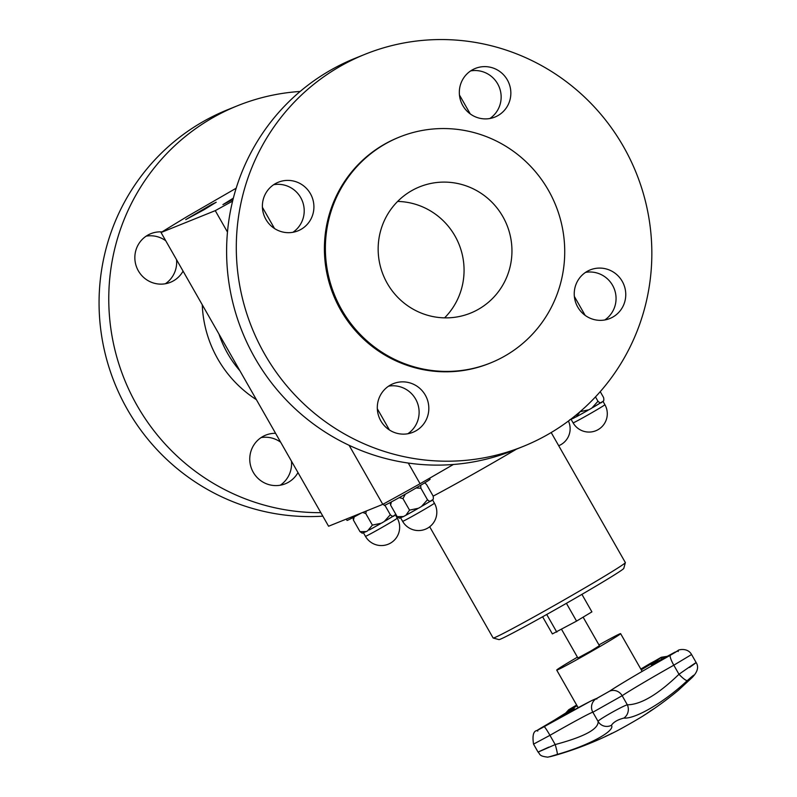 <?xml version="1.0" encoding="UTF-8"?>
<svg xmlns="http://www.w3.org/2000/svg" width="797" height="797" viewBox="0 0 797 797"><rect width="100%" height="100%" fill="white"/><g stroke="black" fill="none" stroke-linecap="round" stroke-linejoin="round"><path stroke-width="1.2" d="M397.623 201.432A68.074 66.709 -112 0 1 459.032 244.35A68.074 66.709 -112 0 1 444.596 317.854M542.608 616.788L552.381 633.924L576.56 621.112L591.902 611.867L581.92 594.363M583.125 617.157L599.424 645.729L590.956 650.94L577.905 658.003L561.616 629.451M577.436 657.176A36.792 1.006 -29.7 0 0 556.714 670.088A36.792 1.006 -29.7 0 0 589.162 652.743A36.792 1.006 -29.7 0 0 620.614 633.635A36.792 1.006 -29.7 0 0 598.955 644.903M606.228 736.169L605.511 736.508M569.277 709.609A0.847 0.787 64.1 0 0 569.048 709.719A54.575 1.494 150.3 0 1 570.901 709.838A54.575 1.494 150.3 0 1 541.273 727.85L536.839 730.54C533.362 731.198 532.266 735.721 533.532 744.129L549.95 735.322A45.349 1.245 150.3 0 1 592.858 712.249L598.129 721.484A10.152 9.923 152.9 0 0 611.419 725.31C615.742 730.879 588.395 745.623 557.272 754.42C548.236 757.11 547.33 757.479 554.553 755.516L554.144 755.636A338.267 338.267 0 0 0 603.439 737.464L608.868 734.914A338.267 338.267 0 0 0 615.912 731.427A18.271 0.498 -29.7 0 0 643.279 715.816A338.267 338.267 0 0 0 678.177 690.431L691.886 677.759C695.831 673.455 694.307 674.392 687.323 680.568C664.897 701.788 635.538 719.133 623.852 718.087A10.152 9.345 92.2 0 0 627.329 704.797C622.258 706.122 596.445 720.867 598.129 721.484C598.567 729.106 584.261 736.797 555.21 744.557C535.464 753.304 533.342 754.161 548.844 747.128M649.455 711.771A337.221 184.336 -118.7 0 1 647.284 713.116A338.257 283.094 -122.1 0 0 648.12 712.548A337.121 184.276 61.3 0 0 650.292 711.203A338.267 283.104 -122.1 0 0 652.215 709.878A336.882 184.147 -118.7 0 1 649.884 711.322A338.257 283.094 -122.1 0 0 650.711 710.745A336.772 184.087 61.3 0 0 653.66 708.902A338.257 283.094 57.9 0 1 646.606 713.674A337.579 184.525 -118.7 0 1 643.657 715.517A338.257 283.094 -122.1 0 0 644.494 714.969A337.5 184.486 61.3 0 0 646.825 713.524A338.267 283.104 -122.1 0 0 649.455 711.771L649.435 711.741M610.492 734.097A338.267 278.561 62.6 0 0 613.301 732.732A337.579 191.29 59.2 0 1 612.614 733.081L612.614 733.071A338.257 278.552 -117.4 0 1 605.033 736.657A336.772 190.832 -120.8 0 0 606.328 736L611.07 733.808A337.31 191.141 59.2 0 1 610.492 734.097L610.472 734.077M606.597 735.92A338.267 278.561 62.6 0 0 609.635 734.505A337.221 191.091 -120.8 0 0 610.094 734.266L607.165 735.621A336.882 190.901 59.2 0 1 606.597 735.92L606.577 735.87M610.094 734.266L610.771 733.907A337.231 191.091 59.2 0 0 611.03 733.728L611.767 733.3M611.807 733.379L611.03 733.728M554.144 755.636L547.758 757.15C538.503 756.084 540.396 754.141 538.055 752.059L533.532 744.129M689.515 667.478C702.994 657.894 693.669 663.911 678.984 674.272C657.983 694.526 640.758 704.707 627.329 704.797L622.158 695.721A10.152 9.534 -124 0 0 609.575 691.168A0.847 0.797 -124 0 0 609.356 691.308M557.272 754.42A10.152 0.797 -106.2 0 0 555.21 744.557L549.95 735.322A10.152 0.757 -119.8 0 0 544.221 726.665L544.212 726.675A54.575 1.494 150.3 0 1 595.867 698.899L609.575 691.168A62.056 1.694 150.3 0 1 670.247 655.313L670.277 655.293C641.286 671.692 621.022 683.677 609.456 691.238L596.166 698.78L596.903 698.959C595.01 699.348 599.643 696.857 590.627 701.141L536.839 730.67L537.766 731.058M595.867 698.899A10.152 10.142 -49.1 0 0 592.858 712.249L622.158 695.721A52.831 1.445 150.3 0 1 673.804 665.196L678.984 674.272A10.152 1.992 47 0 0 687.323 680.568M566.408 603.319L576.56 621.112M546.722 614.477L556.804 632.141M424.652 482.882L426.495 484.417L433.07 495.943C433.717 498.763 433.249 500.217 431.675 500.307L431.008 500.765M390.191 502.548L390.61 505.149L391.367 501.921M416.104 487.983L420.906 488.232L420.647 485.303M399.237 497.607L402.963 498.603L405.294 494.21M390.61 505.149L397.175 516.675L399.526 518.209M402.963 498.603L409.538 510.13L405.912 515.251L403.451 516.556L397.175 516.675M431.675 500.307C430.908 501.811 429.513 501.632 427.481 499.759L421.384 506.563L418.485 508.237L409.538 510.13M430.729 500.934A18.311 0.498 150.3 0 1 422.39 505.965M417.469 508.805A18.311 0.498 150.3 0 1 406.55 514.902M420.906 488.232L427.481 499.759M429.543 478.25L430.101 479.226A26.431 0.727 150.3 0 1 407.506 492.954A26.431 0.727 150.3 0 1 384.194 505.418L383.397 504.033M353.031 517.542L353.44 520.142L354.197 516.914M362.755 512.451L365.803 513.597L366.281 511.026M353.44 520.142L360.015 531.669L362.356 533.203M365.803 513.597L372.378 525.123L367.596 530.862L366.281 531.549L360.015 531.669M395.83 514.304L393.848 515.759M394.515 515.31C393.748 516.805 392.343 516.625 390.321 514.752L384.214 521.557L381.315 523.231L372.378 525.123M393.559 515.938A18.311 0.498 150.3 0 1 385.23 520.959M380.299 523.808A18.311 0.498 150.3 0 1 369.38 529.895M384.881 505.218L390.321 514.752M361.3 513.039A26.431 0.727 150.3 0 1 347.024 520.411L346.277 519.096M429.683 526.757L493.124 637.989A76.114 2.082 -29.7 0 0 493.184 638.028L498.942 639.602A71.879 1.963 -29.7 0 0 562.313 605.66A71.879 1.963 -29.7 0 0 623.782 568.4L625.356 562.632A76.114 2.082 -29.7 0 0 625.356 562.572L551.185 432.542M493.184 638.028A76.114 2.082 -29.7 0 0 560.271 602.094A76.114 2.082 -29.7 0 0 625.356 562.632M183.071 271.129A26.211 25.693 -112 0 1 170.419 282.307A26.211 25.693 -112 0 1 139.375 272.494A26.211 25.693 -112 0 1 141.886 239.777A26.211 25.693 -112 0 1 150.802 233.68A26.211 25.693 -112 0 1 162.01 231.917M146.16 236.151A26.211 25.693 -112 0 1 165.746 240.754M176.545 259.683A26.211 25.693 -112 0 1 165.368 283.752M322.835 516.167A211.414 207.17 -112 0 1 164.122 456.92A211.414 207.17 -112 0 1 227.723 109.697L237.426 105.782A211.414 207.17 -112 0 1 300.16 91.456M320.842 512.66A211.414 207.17 -112 0 1 173.826 453.005A211.414 207.17 -112 0 1 237.426 105.782M261.067 437.613A26.211 25.693 -112 0 1 280.654 442.215M291.453 461.144A26.211 25.693 -112 0 1 280.275 485.214M297.978 472.591A26.211 25.693 -112 0 1 285.336 483.769A26.211 25.693 -112 0 1 257.829 478.2A26.211 25.693 -112 0 1 265.71 435.142A26.211 25.693 -112 0 1 275.583 433.319M489.836 118.524A26.211 25.693 68 0 0 499.211 87.062A26.211 25.693 68 0 0 470.628 70.913M478.897 67.297A26.211 25.693 68 0 0 475.281 68.452A26.211 25.693 68 0 0 461.264 102.375A26.211 25.693 68 0 0 494.897 117.069A26.211 25.693 68 0 0 509.572 84.97A26.211 25.693 68 0 0 478.897 67.297M645.749 202.587A211.414 207.17 68 0 0 364.966 54.316A211.414 207.17 68 0 0 251.952 327.896A211.414 207.17 68 0 0 523.181 446.44A211.414 207.17 68 0 0 645.749 202.587M364.966 54.316L355.263 58.231A211.414 207.17 68 0 0 242.258 331.811A211.414 207.17 68 0 0 513.477 450.355L523.181 446.44M561.218 222.453A121.782 119.331 68 0 0 399.486 137.054A121.782 119.331 68 0 0 334.391 294.631A121.782 119.331 68 0 0 490.613 362.914A121.782 119.331 68 0 0 561.218 222.453M380.119 265.381A68.074 66.709 68 0 0 470.529 313.121A68.074 66.709 68 0 0 478.768 309.097A68.074 66.709 68 0 0 505.019 220.749A68.074 66.709 68 0 0 419.581 186.857A68.074 66.709 68 0 0 380.119 265.381M399.486 137.054L398.51 137.453A121.782 119.331 68 0 0 333.415 295.029A121.782 119.331 68 0 0 489.637 363.312L490.613 362.914M263.14 212.46A26.211 25.693 68 0 0 297.958 230.851A26.211 25.693 68 0 0 311.976 196.929A26.211 25.693 68 0 0 278.342 182.224A26.211 25.693 68 0 0 263.14 212.46M409.26 433.458A26.211 25.693 68 0 0 412.876 432.313A26.211 25.693 68 0 0 426.883 398.39A26.211 25.693 68 0 0 393.25 383.686A26.211 25.693 68 0 0 378.585 415.795A26.211 25.693 68 0 0 409.26 433.458M625.007 288.295A26.211 25.693 68 0 0 590.188 269.914A26.211 25.693 68 0 0 576.181 303.836A26.211 25.693 68 0 0 609.805 318.531A26.211 25.693 68 0 0 625.007 288.295M604.754 319.986A26.211 25.693 68 0 0 615.304 292.21A26.211 25.693 68 0 0 585.546 272.375M407.815 433.757A26.211 25.693 68 0 0 417.18 402.306A26.211 25.693 68 0 0 388.607 386.156M292.907 232.296A26.211 25.693 68 0 0 302.272 200.844A26.211 25.693 68 0 0 273.7 184.695M233.043 199.37L222.901 204.63L233.352 198.144M204.221 209.621L185.731 219.623L211.584 204.49L216.216 202.239L204.221 209.621M236.181 188.212L187.992 216.047A200.844 5.499 -29.7 0 0 161.044 232.515L328.583 526.239L382.789 504.362A200.844 5.499 -29.7 0 0 420.079 483.719L453.373 464.492M161.044 232.515L215.26 210.647L227.474 232.066M349.116 445.314L382.789 504.362M262.412 207.3L274.517 228.52M377.32 408.771L389.424 429.981M408.293 463.067L420.079 483.719M215.26 210.647A200.844 5.499 -29.7 0 0 232.614 201.083M459.451 94.982L470.25 113.921M574.358 296.444L585.157 315.383M587.947 410.316A18.311 0.498 150.3 0 1 577.028 416.413M601.207 402.445A18.311 0.498 150.3 0 1 592.868 407.476M595.479 396.906L597.969 401.27L591.862 408.064L588.963 409.748L580.067 411.71L576.39 416.761L570.682 419.332M600.241 391.656L603.548 397.454C604.196 400.273 603.727 401.728 602.163 401.818L601.486 402.276M602.163 401.818C601.396 403.322 599.992 403.143 597.969 401.27M641.246 669.809A55.491 1.514 -29.7 0 0 650.9 664.07L651.866 665.774M660.235 658.103A0.847 0.687 58.1 0 1 660.394 658.003L650.003 663.582A0.847 0.548 -121 0 1 650.9 664.07L652.972 662.845M661.251 658.332L661.38 657.336L651.727 663.941L651.657 664.957A55.491 1.514 -29.7 0 0 659.199 661.57M571.668 709.29L541.671 728.099M561.048 717.121A55.491 1.514 -29.7 0 0 574.079 708.473C574.597 707.357 572.953 707.746 569.158 709.659L569.696 710.227M541.253 727.85L536.839 730.54L544.221 726.665M573.212 708.015L577.078 705.793M565.362 713.425L568.769 709.709L576.639 705.036L569.048 709.719A10.152 9.385 64.1 0 0 566.408 712.767M649.983 663.602A0.847 0.548 -121 0 0 649.953 663.612A54.575 1.494 150.3 0 1 640.818 669.052L661.281 657.276L667.258 656.329M674.959 652.584L654.447 662.915A54.575 1.494 150.3 0 1 660.394 658.003A10.152 8.269 58.1 0 1 664.778 657.655M675.079 652.085A54.575 1.494 150.3 0 1 654.447 662.915L653.58 663.293M670.247 655.313L678.207 650.442C677.42 650.043 687.432 647.005 691.577 654.526L673.804 665.196A10.152 1.983 -119.4 0 1 670.247 655.313M611.419 725.31C613.56 722.072 617.705 719.661 623.852 718.087M402.615 521.328A18.311 18.311 0 0 0 427.59 528.162A18.311 18.311 0 0 0 434.415 503.186A18.311 0.498 150.3 0 1 433.668 503.794A18.311 0.498 150.3 0 1 417.767 513.258A18.311 0.498 150.3 0 1 402.973 521.228A18.311 0.498 150.3 0 1 402.615 521.328L400.662 517.911M365.444 536.321A18.311 18.311 0 0 0 390.42 543.156A18.311 18.311 0 0 0 397.255 518.18A18.311 0.498 150.3 0 1 396.498 518.787A18.311 0.498 150.3 0 1 380.597 528.252A18.311 0.498 150.3 0 1 365.803 536.232A18.311 0.498 150.3 0 1 365.444 536.321L363.492 532.904M433.169 496.132A76.114 2.082 -29.7 0 0 516.466 449.149M256.395 399.676A116.372 114.031 -112 0 1 202.259 304.773M239.927 370.804A106.469 104.327 -112 0 1 218.946 334.023M604.146 405.304A18.311 0.498 150.3 0 1 588.246 414.769A18.311 0.498 150.3 0 1 573.451 422.739A18.311 0.498 150.3 0 1 573.093 422.838A18.311 18.311 0 0 0 598.069 429.663A18.311 18.311 0 0 0 604.893 404.697A18.311 0.498 150.3 0 1 604.146 405.304M642.153 671.393L620.614 633.635M578.154 707.686L556.714 670.088M651.657 664.957L652.056 665.664M678.177 651.508L678.307 650.511L670.257 655.293M574.079 708.473L574.697 709.569M678.187 690.421L692.125 677.55C697.614 671.931 698.959 666.94 696.16 662.566L691.577 654.526M430.828 500.875L422.28 506.035M399.307 518.219L403.451 516.556M406.45 514.962L417.568 508.755M434.415 503.186L432.472 499.759M393.668 515.868L385.11 521.029M362.137 533.223L366.281 531.549M369.28 529.955L380.398 523.749M397.255 518.18L395.302 514.762M558.707 445.722A18.311 18.311 0 0 0 568.43 421.035M604.893 404.697L602.95 401.27M573.093 422.838L571.14 419.421M576.928 416.472L588.047 410.266M569.785 419.73L573.93 418.066M601.317 402.385L592.759 407.536"/></g></svg>
